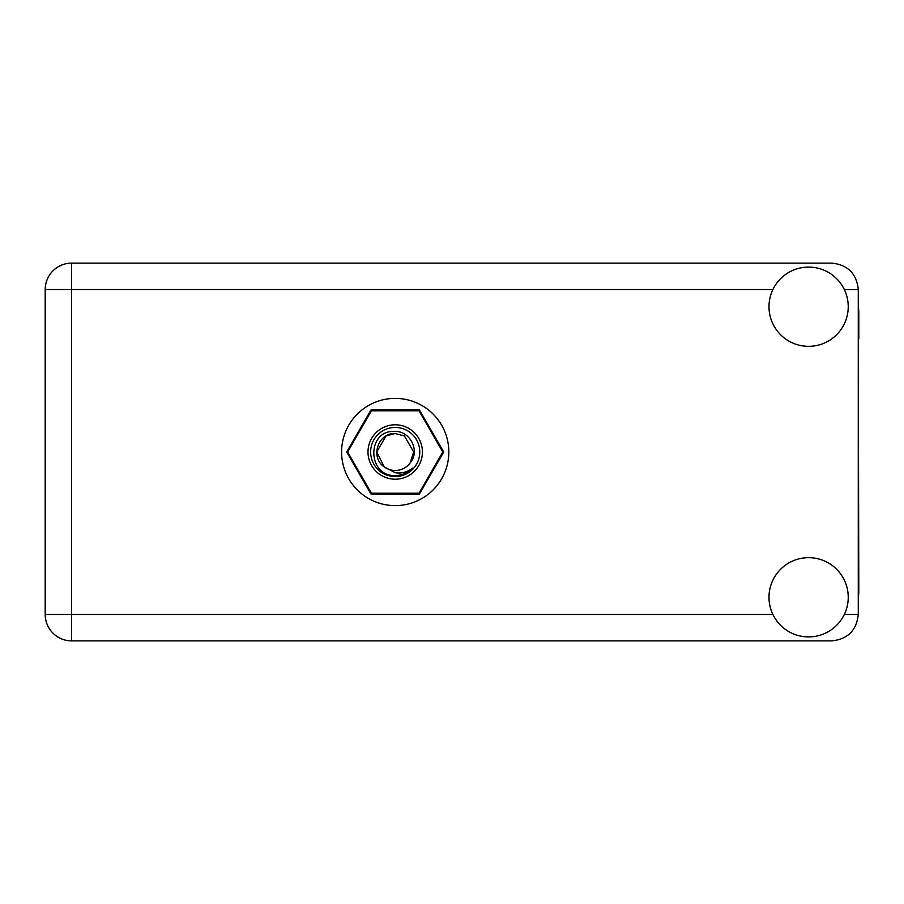 <?xml version="1.0" encoding="UTF-8"?>
<svg xmlns="http://www.w3.org/2000/svg" width="904" height="904" viewBox="0 0 904 904"><rect width="100%" height="100%" fill="white"/><g stroke="black" fill="none" stroke-linecap="round" stroke-linejoin="round"><path stroke-width="1.36" d="M443.706 452L419.456 409.998L370.956 409.998L346.707 452L370.956 494.002L419.456 494.002L443.706 452M858.269 597.939A50.195 50.195 0 0 0 858.8 590.685L858.269 338.684M808.605 636.913A39.618 39.618 0 0 0 848.234 597.284A39.618 39.618 0 0 0 808.605 557.666A39.618 39.618 0 0 0 768.988 597.284A39.618 39.618 0 0 0 808.605 636.913M808.605 346.334A39.618 39.618 0 0 0 848.234 306.716A39.618 39.618 0 0 0 808.605 267.087A39.618 39.618 0 0 0 768.988 306.716A39.618 39.618 0 0 0 808.605 346.334M395.206 398.381A53.618 53.618 0 0 0 341.588 452A53.618 53.618 0 0 0 395.206 505.618A53.618 53.618 0 0 0 448.825 452A53.618 53.618 0 0 0 395.206 398.381M858.269 306.06A50.195 50.195 0 0 1 858.8 313.315L858.8 338.684M858.269 289.54C856.596 273.618 847.782 264.804 831.861 263.132L71.619 263.132A26.419 26.419 0 0 0 45.2 289.54L45.2 614.46A26.419 26.419 0 0 0 71.619 640.868L831.861 640.868C847.782 639.196 856.596 630.382 858.269 614.46L858.269 289.54L844.325 289.54M395.206 479.21A27.21 27.21 0 0 1 367.996 452A27.21 27.21 0 0 1 395.206 424.79A27.21 27.21 0 0 1 422.417 452A27.21 27.21 0 0 1 395.206 479.21M395.206 476.566A24.566 24.566 0 0 1 370.64 452A24.566 24.566 0 0 1 395.206 427.434A24.566 24.566 0 0 1 419.772 452A24.566 24.566 0 0 1 395.206 476.566M385.963 435.988L395.206 433.513L385.963 435.988L376.719 452L384.223 466.882L376.719 452L385.963 435.988L395.206 433.513L385.963 435.988L376.719 452L384.223 466.882L395.206 472.724C401.568 473.685 407.308 472.159 412.427 468.136C407.851 472.837 402.291 475.323 395.737 475.594L395.206 475.572C366.967 476.442 366.425 429.479 395.206 431.411C410.382 431.231 420.383 451.107 410.213 462.803A18.487 18.487 0 0 1 384.223 466.882C369.781 457.334 378.098 432.564 395.206 433.513L404.45 435.988L413.693 452L410.213 462.803L413.693 452L404.45 435.988L395.206 433.513L404.45 435.988M384.223 466.882L376.719 452L385.963 435.988L395.206 433.513L404.45 435.988L413.693 452L410.213 462.803L413.693 452L404.45 435.988L395.206 433.513L404.45 435.988L413.693 452L410.213 462.803L413.693 452L404.45 435.988L395.206 433.513L385.963 435.988L376.719 452L384.223 466.882L376.719 452L385.963 435.988L393.873 433.558M418.925 410.789A47.55 47.55 0 0 1 419.038 410.857L442.757 451.943A47.55 47.55 0 0 1 442.757 452.056L419.038 493.143A47.55 47.55 0 0 1 418.925 493.211L371.487 493.211A47.55 47.55 0 0 1 371.374 493.143L347.656 452.056A47.55 47.55 0 0 1 347.656 451.943L371.374 410.857A47.55 47.55 0 0 1 371.487 410.789L418.925 410.789M772.897 289.54L71.619 289.54L71.619 263.132A26.419 26.419 0 0 0 45.2 289.54L71.619 289.54L71.619 614.46L772.897 614.46M71.619 614.46L71.619 640.868A26.419 26.419 0 0 1 45.2 614.46L71.619 614.46M844.325 614.46L858.269 614.46"/></g></svg>
